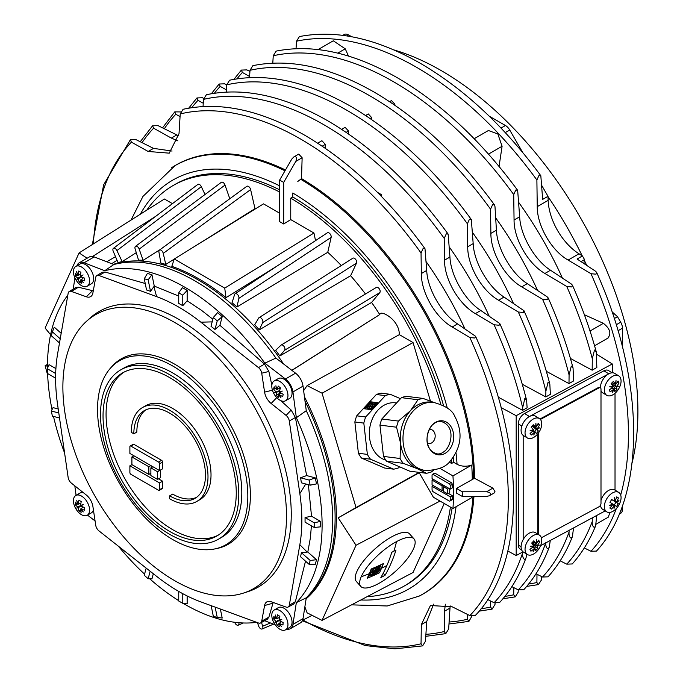 <?xml version="1.0" encoding="UTF-8"?>
<svg xmlns="http://www.w3.org/2000/svg" width="683" height="683" viewBox="0 0 683 683"><rect width="100%" height="100%" fill="white"/><g stroke="black" fill="none" stroke-linecap="round" stroke-linejoin="round"><path stroke-width="1.02" d="M632.082 462.861A278.297 160.676 -120 0 0 637.905 411.379A278.297 160.676 -120 0 0 393.621 49.833M582.164 255.775A278.297 160.676 -120 0 0 548.005 196.619L548.142 200.35A45.667 26.364 -120 0 0 578.996 253.786L582.42 255.937L577.084 259.019L595.627 271.288L596.635 272.415L595.986 274.182L591 273.721L568.102 260.078C551.514 250.704 537.077 225.689 537.248 206.642L536.881 179.988A299.419 172.876 -120 0 0 416.69 67.386A299.419 172.876 -120 0 0 296.507 41.211L296.038 48.664M586.697 265.371A278.297 160.676 -120 0 0 584.383 260.402L583.837 263.484M249.611 76.487L242.388 72.458L241.355 70.093L246.828 69.888L249.927 71.433M541.534 576.512L541.303 580.183L538.409 584.597L536.881 582.531L537 574.258M528.668 584.008A299.419 172.876 -120 0 0 536.881 582.531M584.307 547.954L591 551.283L596.464 551.079C646.22 497.181 645.751 381.737 596.643 272.415M619.208 514.154L620.685 513.3A8.563 4.943 -120 0 0 622.461 509.381L622.461 505.676M620.693 495.073A299.419 172.876 -120 0 0 628.42 434.106A299.419 172.876 -120 0 0 591 273.721M591 551.283A299.419 172.876 -120 0 0 616.322 508.579M242.388 72.458A299.419 172.876 -120 0 0 237.001 78.827M318.124 49.56L333.313 40.801L345.239 48.817L348.492 56.074M411.328 86.374L421.804 93.52M474.181 138.726L488.413 130.513L497.839 133.979L502.09 146.264L499.06 166.413M562.416 278.101A253.854 146.563 -120 0 0 518.798 202.552M584.383 314.726L603.379 323.324C610.09 328.66 611.558 333.603 607.785 338.153M536.881 179.988L538.981 175.437L540.825 175.753L542.661 199.393L547.997 196.311L541.824 185.614M540.834 175.753C504.515 126.551 464.397 89.097 420.48 63.391C376.7 38.376 336.343 29.437 299.41 36.575L296.507 41.211M226.432 89.874L220.191 86.391L219.158 84.018L224.63 83.821L226.739 84.871L226.295 92.051M570.416 358.438L592.178 370.195L592.289 358.712A298.283 172.21 -120 0 0 566.77 286.484L544.914 273.465C528.335 264.082 513.889 239.076 514.06 220.02L513.71 194.578L515.81 190.019L517.663 190.344C481.37 141.005 441.244 103.466 397.275 77.725C353.435 52.685 313.062 43.814 276.154 51.114L273.251 55.75L272.79 63.126M517.663 190.344L519.661 216.793C520.378 235.328 534.823 260.343 550.515 270.229L571.21 283.923L572.414 285.187L571.773 286.954L566.77 286.484M513.71 194.578A298.283 172.21 -120 0 0 393.485 81.721A298.283 172.21 -120 0 0 273.251 55.75M389.566 101.665L391.47 100.563L394.868 104.226L394.834 105.225M537.606 290.48A252.104 145.556 -120 0 0 495.67 217.851M220.191 86.391A298.283 172.21 -120 0 0 214.385 93.238M592.289 358.712L594.509 350.046L596.259 351.813L596.84 367.505L592.178 370.195M518.295 589.864L518.149 592.221L515.255 596.865L513.71 594.782L513.812 587.636M504.874 596.387A298.283 172.21 -120 0 0 513.71 594.782M560.162 560.863L566.77 564.149L572.243 563.953C581.805 553.281 589.591 540.595 595.619 525.884L594.509 527.489C592.733 526.695 591.999 524.664 592.289 521.385L592.255 517.876M596.763 515.452L595.619 525.884M569.076 374.95L571.295 366.071L573.046 367.898L573.6 380.926L568.999 383.581L569.076 374.95A297.139 171.553 -120 0 0 542.55 299.248L521.735 286.851C505.155 277.469 490.71 252.454 490.881 233.407L490.548 209.177A297.139 171.553 -120 0 0 370.271 96.055A297.139 171.553 -120 0 0 249.995 70.298L249.543 77.589M546.332 371.33L568.999 383.581M545.862 391.282L548.082 382.164L549.832 384.059L550.361 394.339L545.811 396.96L545.862 391.282A295.995 170.895 -120 0 0 518.32 312.011L498.556 300.23C481.967 290.856 467.531 265.841 467.701 246.794L467.377 223.776A295.995 170.895 -120 0 0 347.058 110.39A295.995 170.895 -120 0 0 226.739 84.846L229.625 80.201C266.498 72.569 306.906 81.303 350.849 106.386C394.928 132.203 435.088 169.922 471.33 219.533L473.182 243.626C473.9 262.161 488.345 287.176 504.037 297.071L523.972 310.714L523.332 312.481L518.32 312.011M522.247 384.23L545.811 396.96M522.657 407.717L524.877 398.334L526.619 400.323L527.122 407.76L522.632 410.346L522.657 407.717A294.851 170.238 -120 0 0 494.091 324.775L475.368 313.617C458.788 304.242 444.343 279.227 444.513 260.172L444.215 238.384A294.851 170.238 -120 0 0 323.844 124.724A294.851 170.238 -120 0 0 203.483 99.402L203.047 106.514M498.172 397.13L522.632 410.346M501.083 407.555L516.186 415.691L612.275 363.962L596.66 354.289M203.244 103.261L197.993 100.324L196.96 97.942L202.433 97.763L203.636 98.361M490.548 209.177L492.639 204.61L494.492 204.943L494.987 206.616L496.421 230.205C497.139 248.74 511.584 273.755 527.276 283.65L546.989 296.687L548.193 297.95L547.553 299.717L542.55 299.248M494.501 204.934C458.233 155.459 418.081 117.835 374.062 92.051C330.171 66.994 289.78 58.192 252.889 65.653L249.995 70.298M177.853 140.869L171.339 138.086L153.607 128.199L152.574 125.8L158.046 125.638L178.809 135.908M444.215 238.384L446.306 233.799L448.159 234.132L449.943 257.047C450.66 275.573 465.106 300.588 480.798 310.483L499.743 323.477L499.111 325.253L494.091 324.775M448.168 234.132C411.951 184.376 371.774 146.572 327.635 120.72C283.641 95.603 243.216 86.946 206.36 94.741L203.483 99.402M180.064 116.639L175.796 114.257L174.771 111.867L180.696 111.927M467.377 223.776L469.477 219.2L471.33 219.533M317.663 143.174L321.924 140.715L325.321 144.386L325.202 148.237M377.468 192.384L381.626 194.732L381.626 196.636M464.875 328.736A248.663 143.567 -120 0 0 426.175 261.7M153.607 128.199A294.851 170.238 -120 0 0 142.047 142.653M341.637 129.335L345.103 127.328L348.501 130.999L348.415 133.902M402.876 180.218L404.814 181.311L404.814 182.199M489.122 315.99A249.816 144.233 -120 0 0 449.337 247.075M175.796 114.257A295.995 170.895 -120 0 0 164.313 128.754M365.601 115.495L368.291 113.95L371.68 117.613L371.629 119.559M513.368 303.235A250.96 144.89 -120 0 0 472.508 232.459M197.993 100.324A297.139 171.553 -120 0 0 191.761 107.649M450.14 605.855L448.654 628.975L445.777 633.636L444.215 631.544L444.513 611.234L445.359 604.207M425.91 634.328A294.851 170.238 -120 0 0 444.215 631.544M471.851 616.22L468.931 621.376L467.377 619.293L467.445 614.41M449.09 622A295.995 170.895 -120 0 0 467.377 619.293M495.073 603.14L494.987 604.481L492.093 609.125L490.548 607.042L490.633 601.023M481.08 608.775A297.139 171.553 -120 0 0 490.548 607.042M487.713 599.572L494.091 602.748L499.563 602.577C510.807 590.36 519.635 575.419 526.038 557.772L524.877 559.608C523.076 558.574 522.333 556.303 522.657 552.786L522.649 552.052M526.849 554.195L526.047 557.772M511.857 586.663L518.32 589.881L523.793 589.711C534.456 578.014 542.934 563.851 549.234 547.228L548.082 548.978C546.298 548.039 545.555 545.854 545.862 542.422M550.302 540.466L549.234 547.228M536.01 573.763L542.55 577.015L548.014 576.836C558.122 565.652 566.258 552.24 572.422 536.599L571.295 538.264C569.52 537.41 568.777 535.301 569.076 531.955L569.059 530.367M573.532 527.959L572.422 536.599M518.32 589.881A295.995 170.895 -120 0 0 545.683 542.951M494.091 602.748A294.851 170.238 -120 0 0 522.657 552.786M609.979 512.387L608.263 517.176L596.157 524.168M542.55 577.015A297.139 171.553 -120 0 0 569.076 531.955M507.828 551.027L516.186 555.527L523.058 551.821M566.77 564.149A298.283 172.21 -120 0 0 592.289 521.385M612.275 372.79L612.275 363.962M404.814 181.311L404.259 181.627M381.626 194.732L380.448 195.415M351.728 36.762L348.526 34.91A8.563 4.943 -120 0 0 344.241 34.483L342.764 35.337L344.241 34.483M522.657 152.42L509.731 130.026A8.563 4.943 -120 0 0 505.446 125.51L489.105 116.076M581.011 261.615L584.528 259.583L582.42 255.937M584.383 260.402L584.528 259.583M622.461 347.049L622.461 328.181A8.563 4.943 -120 0 0 620.685 322.214L617.509 316.707L612.011 311.772M617.509 316.707L614.273 318.568M516.186 555.527L516.186 415.691M433.645 604.131L426.704 621.521L425.483 641.226L422.615 645.887L421.044 643.787L421.334 624.621L430.418 605.522L452.189 606.803L469.861 615.605A293.716 169.58 -120 0 0 508.323 498.778A293.716 169.58 -120 0 0 469.861 337.539L452.189 327.003C435.6 317.621 421.163 292.606 421.334 273.559L421.044 252.992A293.716 169.58 -120 0 0 300.64 139.05A293.716 169.58 -120 0 0 180.227 113.95L179.014 133.655L169.247 153.154L148.16 151.472L131.418 142.141L130.385 139.725L135.857 139.571L153.53 148.373L172.065 151.054M421.044 252.992L423.144 248.399L424.997 248.74L426.704 270.459C427.421 288.994 441.867 314.009 457.559 323.904L475.513 336.241L474.881 338.017L469.861 337.539M424.997 248.732C388.806 198.838 348.62 160.94 304.43 135.055C260.377 109.912 219.926 101.323 183.095 109.289L180.227 113.95M469.861 615.605L475.325 615.451C526.482 562.724 525.978 445.888 475.522 336.241M131.418 142.141A293.716 169.58 -120 0 0 93.375 243.882M285.477 169.982A247.519 142.909 -120 0 0 172.722 167.002L171.783 167.591A247.477 142.884 -120 0 1 284.999 170.81M293.775 156.97C296.576 156.211 297.242 157.696 295.79 161.427L283.684 182.404L283.684 223.973L279.646 221.642L279.646 180.073L291.761 159.096L293.775 156.97L298.736 154.102L302.134 157.764L301.519 178.605L297.814 181.456M462.306 496.447L462.306 491.786L486.527 491.786C490.479 492.392 491.436 493.724 489.378 495.764L486.527 496.447L462.306 496.447L456.526 493.109A247.306 142.781 60 0 0 456.526 488.447L474.506 478.245A247.519 142.909 -120 0 0 301.519 178.605M474.506 478.245L492.87 488.123L494.953 491.581L494.347 492.895M303.013 620.044A293.716 169.58 -120 0 0 421.044 643.787M283.684 182.404L279.646 180.073M146.777 210.142A231.204 133.484 60 0 1 173.132 185.52L175.147 184.35A231.204 133.484 60 0 1 279.646 189.831M140.297 214.24A236.062 136.293 60 0 1 279.646 185.853M173.132 185.52A231.204 133.484 60 0 1 279.646 192.017M286.74 629.145A12.84 7.419 -120 0 0 290.395 628.684L300.486 622.853A12.84 7.419 -120 0 0 303.03 618.619L306.274 597.813A194.809 112.473 60 0 0 306.274 410.671L303.03 386.126A12.84 7.419 -120 0 0 295.551 373.174L275.915 358.088A194.809 112.473 60 0 0 194.877 280.867A194.809 112.473 60 0 0 113.839 264.517L94.203 256.928A12.84 7.419 -120 0 0 89.268 257.004L79.177 262.835A12.84 7.419 -120 0 0 76.948 265.772M306.197 598.317A194.339 112.2 -120 0 0 335.114 517.637A194.339 112.2 -120 0 0 305.011 401.16M306.112 598.846A194.399 112.234 -120 0 0 336.369 516.963A194.399 112.234 -120 0 0 304.439 396.814M113.839 264.517L104.73 270.724A194.185 112.114 60 0 1 184.786 287.202A194.185 112.114 60 0 1 264.842 363.168L275.915 358.088M256.714 622.341A194.185 112.114 60 0 1 184.786 604.31A194.185 112.114 60 0 1 183.223 603.405M178.733 600.664A194.185 112.114 60 0 1 149.697 578.791M144.565 574.138A194.185 112.114 60 0 1 118.381 546.195M306.274 410.671L296.345 417.723A194.185 112.114 60 0 1 296.345 602.611L306.274 597.813M275.181 624.791L264.842 620.796A194.185 112.114 60 0 1 264.304 620.924M64.603 453.051A194.185 112.114 60 0 1 53.496 416.408M52.036 409.629A194.185 112.114 60 0 1 47.605 373.55M47.486 368.291A194.185 112.114 60 0 1 67.822 295.176M72.842 289.31A194.185 112.114 60 0 1 73.226 288.909L74.934 277.955M104.73 270.724L84.111 262.759A12.84 7.419 -120 0 0 79.177 262.835M74.823 485.861L76.078 495.337M296.345 417.723L292.939 391.957A12.84 7.419 -120 0 0 285.451 378.997L264.842 363.168M290.395 628.684A12.84 7.419 -120 0 0 292.939 624.441L296.345 602.611M87.492 515.11L95.074 520.941M75.796 266.43L79.885 264.073A11.415 6.591 60 0 1 88.448 266.882A11.415 6.591 60 0 1 93.656 278.024A11.415 6.591 60 0 1 91.309 283.846L87.211 286.211A11.415 6.591 -120 0 0 89.558 280.38A11.415 6.591 -120 0 0 80.995 266.72A11.415 6.591 -120 0 0 75.796 266.43A11.415 6.591 -120 0 0 73.448 272.261A11.415 6.591 -120 0 0 82.011 285.921A11.415 6.591 -120 0 0 87.211 286.211M75.796 495.499A11.415 6.591 -120 0 0 73.431 500.699A11.415 6.591 -120 0 0 81.473 514.7A11.415 6.591 -120 0 0 87.211 515.281A11.415 6.591 -120 0 0 89.575 510.081A11.415 6.591 -120 0 0 81.533 496.08A11.415 6.591 -120 0 0 75.796 495.499L79.885 493.135A11.415 6.591 60 0 1 83.565 492.836M93.409 509.877A11.415 6.591 60 0 1 91.309 512.916L87.211 515.281M274.173 380.969L278.263 378.604A11.415 6.591 60 0 1 287.85 382.548A11.415 6.591 60 0 1 291.863 395.039A11.415 6.591 60 0 1 289.686 398.377L285.588 400.742A11.415 6.591 -120 0 0 287.765 397.404A11.415 6.591 -120 0 0 281.609 382.745A11.415 6.591 -120 0 0 274.173 380.969A11.415 6.591 -120 0 0 271.996 384.298A11.415 6.591 -120 0 0 278.152 398.957A11.415 6.591 -120 0 0 285.588 400.742M274.173 610.039L278.263 607.674A11.415 6.591 60 0 1 287.278 610.952A11.415 6.591 60 0 1 292.034 622.742A11.415 6.591 60 0 1 289.686 627.446L285.588 629.811A11.415 6.591 -120 0 0 287.944 625.107A11.415 6.591 -120 0 0 280.337 610.875A11.415 6.591 -120 0 0 274.173 610.039A11.415 6.591 -120 0 0 271.817 614.743A11.415 6.591 -120 0 0 279.424 628.966A11.415 6.591 -120 0 0 285.588 629.811M58.217 409.006L53.061 407.631L51.327 410.995L58.798 413.002M55.904 368.607L49.048 364.654L47.298 368.709L55.682 373.55M61.18 333.321L54.29 327.208L52.369 331.836L60.224 338.802M69.222 291.521A5.712 3.295 -120 0 0 68.146 293.314L57.62 353.777A174.114 100.529 -120 0 0 57.62 404.882L68.146 477.502A5.712 3.295 -120 0 0 71.365 483.103L86.314 495.021A11.679 6.745 60 0 1 92.888 506.402L95.731 525.312A5.712 3.295 -120 0 0 98.975 530.896L156.603 576.324A174.114 100.529 -120 0 0 200.862 601.885L258.49 622.99A5.712 3.295 -120 0 0 260.573 622.956A5.712 3.295 -120 0 0 261.726 621.146L264.577 605.522A11.679 6.745 60 0 1 268.547 601.347A11.679 6.745 60 0 1 271.142 601.732L286.1 607.076A5.712 3.295 -120 0 0 288.149 607.033A5.712 3.295 -120 0 0 289.31 605.198L299.846 544.735A174.114 100.529 -120 0 0 299.846 493.621L289.31 421.001A5.712 3.295 -120 0 0 286.1 415.409L271.142 403.482A11.679 6.745 60 0 1 264.577 392.11L261.726 373.191A5.712 3.295 -120 0 0 258.49 367.608L200.862 322.18A174.114 100.529 -120 0 0 156.603 296.627L98.975 275.514A5.712 3.295 -120 0 0 96.798 275.608A5.712 3.295 -120 0 0 95.731 277.358L92.888 292.981A11.679 6.745 60 0 1 91.923 295.423A11.679 6.745 60 0 1 86.314 296.781L71.365 291.428A5.712 3.295 -120 0 0 69.222 291.521L75.728 287.543L78.4 287.236L93.281 290.83M96.798 275.608L102.16 272.286L105.028 272.022L145.223 283.496M144.258 278.784L147.366 273.473L151.942 274.703L148.16 279.825L150.508 291.325L146.546 289.976L144.258 278.784L148.16 279.825M178.733 296.072L154.273 286.083L151.942 274.703M178.733 292.828L182.412 287.654L187.159 290.395L182.771 295.158L182.771 305.711L178.733 303.38L178.733 292.828L182.771 295.158M212.857 319.243L201.587 310.389L187.159 300.793L187.159 290.395M213.335 317.458L217.621 312.618L222.206 316.681L217.237 320.916L214.949 329.462L210.987 326.235L213.335 317.458L217.237 320.916M271.86 385.186L268.88 371.467L264.543 364.116L219.892 325.313L222.206 316.681M280.781 400.639L291.171 410.073L295.372 417.509L306.65 475.573L315.281 477.887L316.511 483.888L310.176 485.178L301.391 482.83L300.58 477.784L306.65 475.573M308.392 484.699L311.516 516.186L320.515 521.385L320.515 526.858L314.197 527.464L305.062 522.188L305.062 517.526L311.516 516.186M311.388 525.842L310.415 537.7L307.811 552.018L316.511 559.727L315.281 564.312L309.126 564.346L300.58 556.765L301.391 552.658L307.811 552.018M305.523 561.144L295.372 601.697L293.707 604.054L288.149 607.033M273.209 602.466L268.88 617.15L267.275 619.31L260.573 622.956M220.361 609.023L222.206 618.047L217.237 617.398L215.136 607.11M187.159 595.952L187.159 603.857L182.771 603.345L182.771 593.672M153.325 573.746L151.942 578.902L148.16 578.723L150.158 571.253M79.732 271.655A21.873 11.807 -3 0 0 80.927 272.218A22.778 13.959 116.8 0 0 80.517 276.308A22.829 0.444 -29.2 0 0 83.087 274.925A22.829 2.792 145 0 0 80.876 276.88A22.778 12.294 -3 0 0 84.624 278.109A21.873 13.404 116.8 0 0 84.769 280.867A22.778 12.294 177 0 1 81.021 279.637A22.829 18.637 62.4 0 0 83.505 282.728A22.829 18.424 -134.7 0 1 80.705 279.876A22.778 13.959 116.8 0 0 81.516 283.257A21.873 11.807 177 0 1 80.312 282.694A21.873 11.807 177 0 1 79.202 282.088A22.778 13.959 -63.2 0 1 78.391 278.707A22.829 0.444 150.8 0 1 76.948 279.424A22.829 2.792 -35 0 1 78.024 278.126A22.778 12.294 177 0 1 75.506 276.197A21.873 13.404 -63.2 0 1 75.361 273.439A22.778 12.294 -3 0 0 77.879 275.369A22.829 18.637 -117.6 0 1 76.539 271.621A22.829 18.424 45.3 0 0 78.195 275.138A22.778 13.959 -63.2 0 1 78.613 271.049A21.873 11.807 -3 0 0 79.732 271.655M82.609 278.724L81.021 279.637M78.195 275.138L80.124 274.438L77.879 275.369M80.295 277.605L78.289 278.655L79.928 277.033L80.295 277.605L78.391 278.707M78.289 278.655L76.948 279.424M78.024 278.126L79.928 277.033M79.202 282.088L80.918 281.097M82.344 278.877L82.856 277.605M80.27 277.204L80.961 276.803M80.662 274.131L80.124 274.438M83.548 277.819L82.592 278.365M78.801 274.839L80.585 274.899M75.506 276.197L77.427 275.087M80.039 500.895A21.873 12.67 0.2 0 0 81.243 501.544A22.778 13.105 120.2 0 0 80.62 505.514A22.829 1.682 -27 0 0 83.317 504.37A22.829 1.562 147.2 0 0 80.961 506.112A22.778 13.19 0.2 0 0 84.709 507.58A21.873 12.584 120.2 0 0 84.701 510.252A22.778 13.19 -179.8 0 1 80.953 508.784A22.829 18.561 68.9 0 0 83.292 511.934A22.829 18.569 -128.3 0 1 80.611 508.98A22.778 13.105 120.2 0 0 81.209 512.25A21.873 12.67 -179.8 0 1 80.005 511.593A21.873 12.67 -179.8 0 1 78.887 510.901A22.778 13.105 -59.8 0 1 78.289 507.631A22.829 1.682 153 0 1 76.727 508.118A22.829 1.562 -32.8 0 1 77.947 507.042A22.778 13.19 -179.8 0 1 75.42 504.857A21.873 12.584 -59.8 0 1 75.429 502.184A22.778 13.19 0.2 0 0 77.956 504.361A22.829 18.561 -111.1 0 1 76.752 500.554A22.829 18.569 51.7 0 0 78.297 504.165A22.778 13.105 -59.8 0 1 78.921 500.195A21.873 12.67 0.2 0 0 80.039 500.895M80.936 503.038L77.956 504.361M80.193 506.53L78.067 507.349L79.851 505.941L80.193 506.53L78.289 507.631M78.067 507.349L76.727 508.118M77.947 507.042L79.851 505.941M78.887 510.901L80.696 509.851M81.866 508.254L82.532 506.803M80.193 506.137L82.523 504.788M83.232 507.076L82.515 507.486M79.305 503.584L80.825 503.704M75.42 504.857L77.222 503.823M279.398 387.048A21.873 15.043 12.1 0 0 280.568 387.961A22.778 10.023 129.7 0 0 279.287 391.47A22.829 5.566 -19.8 0 0 282.31 391.077A22.829 2.399 154.3 0 1 279.543 392.093A22.778 15.666 12.1 0 0 283.223 394.287A21.873 9.622 129.7 0 0 282.728 396.618A22.778 15.666 -167.9 0 1 279.048 394.424A22.829 17.784 88.5 0 0 280.901 397.668A22.829 18.484 -107.4 0 1 278.638 394.492A22.778 10.023 129.7 0 0 278.579 397.284A21.873 15.043 -167.9 0 1 277.4 396.371A21.873 15.043 -167.9 0 1 276.316 395.406A22.778 10.023 -50.3 0 1 276.376 392.605A22.829 5.566 160.2 0 1 274.489 392.341A22.829 2.399 -25.7 0 0 276.111 391.982A22.778 15.666 -167.9 0 1 273.661 389.079A21.873 9.622 -50.3 0 1 274.156 386.749A22.778 15.666 12.1 0 0 276.615 389.651A22.829 17.784 -91.5 0 1 275.898 385.75A22.829 18.484 72.6 0 0 277.016 389.592A22.778 10.023 -50.3 0 1 278.305 386.083A21.873 15.043 12.1 0 0 279.398 387.048M279.543 392.093L280.944 391.282M280.611 393.519L279.048 394.424M278.638 394.492L280.551 393.391M277.016 389.592L278.638 388.653M276.111 391.982L278.357 391.163L276.376 392.605M278.28 391.504L276.88 391.538M276.316 395.406L278.715 394.014L279.842 392.298M278.357 391.163L279.612 390.437M280.474 387.893L278.852 388.832M279.552 388.431L280.303 388.584M273.661 389.079L275.24 388.175M278.664 615.579A21.873 13.319 2.9 0 0 279.868 616.297A22.778 12.379 122.7 0 0 279.074 620.173A22.829 2.672 -25.2 0 0 281.866 619.208A22.829 0.572 149 0 0 279.398 620.77A22.778 13.873 2.9 0 0 283.146 622.435A21.873 11.893 122.7 0 0 283.01 625.03A22.778 13.873 -177.1 0 1 279.262 623.374A22.829 18.45 74.1 0 0 281.49 626.559A22.829 18.629 -123 0 1 278.903 623.536A22.778 12.379 122.7 0 0 279.338 626.695A21.873 13.319 -177.1 0 1 278.135 625.978A21.873 13.319 -177.1 0 1 277.025 625.21A22.778 12.379 -57.3 0 1 276.589 622.042A22.829 2.672 154.8 0 1 274.933 622.35A22.829 0.572 -31 0 1 276.265 621.445A22.778 13.873 -177.1 0 1 273.746 619.071A21.873 11.893 -57.3 0 1 273.874 616.476A22.778 13.873 2.9 0 0 276.393 618.841A22.829 18.45 -105.9 0 1 275.309 614.99A22.829 18.629 57 0 0 276.752 618.678A22.778 12.379 -57.3 0 1 277.546 614.811A21.873 13.319 2.9 0 0 278.664 615.579M280.833 622.469L279.262 623.374M278.903 623.536L280.807 622.435M276.752 618.678L278.34 617.765M278.493 620.941L276.274 621.573L278.169 620.343L278.493 620.941L276.589 622.042M276.274 621.573L274.933 622.35M276.265 621.445L278.169 620.343M277.025 625.21L278.929 624.1M279.842 622.99L280.636 621.393M278.51 620.557L279.338 620.079M279.578 617.423L278.647 617.961M281.379 621.735L280.833 622.051M278.101 617.902L279.432 618.055M273.746 619.071L275.462 618.081M86.391 321.403L89.866 318.244A159.13 91.872 60 0 1 158.413 309.732A159.13 91.872 60 0 1 281.43 455.45A159.13 91.872 60 0 1 247.75 591.717L243.276 593.151A158.123 91.291 60 0 1 194.877 590.223A158.123 91.291 60 0 1 79.134 463.45A158.123 91.291 60 0 1 86.391 321.403A158.123 91.291 60 0 1 154.512 312.942A158.123 91.291 60 0 1 276.743 457.747A158.123 91.291 60 0 1 243.276 593.151M110.433 368.197L112.003 366.421A107.035 61.803 60 0 1 174.694 364.184A107.035 61.803 60 0 1 247.058 467.753A107.035 61.803 60 0 1 217.1 548.458L214.778 548.936A106.275 61.359 60 0 1 172.679 539.519A106.275 61.359 60 0 1 106.3 455.117A106.275 61.359 60 0 1 110.433 368.197A106.275 61.359 60 0 1 172.679 365.977A106.275 61.359 60 0 1 244.523 468.803A106.275 61.359 60 0 1 214.778 548.936M120.763 369.836L123.794 368.086A97.763 56.441 60 0 1 172.679 372.927A97.763 56.441 60 0 1 236.54 459.078A97.763 56.441 60 0 1 221.557 537.419L218.526 539.16A97.763 56.441 60 0 1 169.649 534.319A97.763 56.441 60 0 1 105.78 448.168A97.763 56.441 60 0 1 120.763 369.836A97.763 56.441 60 0 1 169.649 374.677A97.763 56.441 60 0 1 233.518 460.82A97.763 56.441 60 0 1 218.526 539.16M169.649 531.408A94.194 54.384 60 0 1 108.11 448.407A94.194 54.384 60 0 1 122.547 372.927A94.194 54.384 60 0 1 169.649 377.588A94.194 54.384 60 0 1 231.187 460.59A94.194 54.384 60 0 1 216.742 536.07A94.194 54.384 60 0 1 169.649 531.408M124.093 372.09A94.194 54.384 -120 0 0 111.56 448.031A94.194 54.384 -120 0 0 172.679 529.658A94.194 54.384 -120 0 0 218.236 535.156M320.515 521.385L314.197 522.802L305.062 517.526M314.197 522.802L314.197 527.464M187.159 300.793L182.771 305.711M47.298 368.709L47.298 373.37L55.613 378.169M178.733 591.418L178.733 601.014L182.771 603.345M315.281 477.887L309.126 480.072L300.58 477.784M309.126 480.072L310.176 485.178M154.273 286.083L150.508 291.325M51.327 410.995L52.369 416.101L59.523 418.022M211.149 605.65L213.335 616.348L217.237 617.398M316.511 559.727L310.176 560.444L301.391 552.658M310.176 560.444L309.126 564.346M219.892 325.313L214.949 329.462M52.369 331.836L51.327 335.737L59.498 342.986M146.179 568.111L144.258 575.265L148.16 578.723M149.867 473.84L150.875 474.429M158.55 478.851L162.58 481.182L162.58 487.944A1.426 0.828 60 0 1 162.289 488.593L159.259 490.343A1.426 0.828 60 0 1 158.55 490.274L130.897 474.309A1.426 0.828 60 0 1 129.89 472.559L129.89 465.797L159.557 482.932L159.557 489.694A1.426 0.828 60 0 1 159.259 490.343M157.534 471.748L160.565 469.998L160.565 477.69L157.534 479.432L150.875 475.59L150.875 467.898L157.534 471.748L157.534 479.432M151.882 466.147L151.882 467.317M130.18 446.042L133.211 444.291A1.426 0.828 60 0 1 133.919 444.36L161.572 460.325A1.426 0.828 60 0 1 162.58 462.075L162.58 468.828L159.557 470.578L129.89 453.452L129.89 446.691A1.426 0.828 60 0 1 130.18 446.042A1.426 0.828 60 0 1 130.897 446.11L158.55 462.075A1.426 0.828 60 0 1 159.557 463.817L159.557 470.578M142.534 407.529A54.23 31.316 60 0 1 169.649 410.218A54.23 31.316 60 0 1 205.079 458.011A54.23 31.316 60 0 1 196.764 501.467L199.795 499.717A54.23 31.316 60 0 0 208.102 456.261A54.23 31.316 60 0 0 172.679 408.468A54.23 31.316 60 0 0 145.556 405.779L142.534 407.529A54.23 31.316 60 0 0 131.298 432.356L133.825 433.816A50.662 29.249 60 0 1 144.318 410.62A50.662 29.249 60 0 1 169.649 413.13A50.662 29.249 60 0 1 202.749 457.781A50.662 29.249 60 0 1 194.979 498.377A50.662 29.249 60 0 1 169.649 495.867L172.679 494.116A50.662 29.249 -120 0 0 196.448 497.42M145.872 409.826A50.662 29.249 -120 0 0 136.848 432.066L133.825 433.816M169.649 495.867L169.649 498.778A54.23 31.316 60 0 0 196.764 501.467M131.904 456.944L148.86 466.737L148.86 474.429L131.904 464.636L131.904 456.944L133.919 455.783M150.875 465.567L148.86 466.737M150.875 473.259L148.86 474.429M152.898 466.737L150.875 467.898M162.58 481.182L159.557 482.932M131.904 464.636L129.89 465.797M450.413 507.059A231.204 133.484 60 0 1 404.327 585.971A231.204 133.484 60 0 1 367.113 596.669M452.112 508.041A231.204 133.484 60 0 1 406.351 584.81L404.327 585.971M283.684 223.973L290.745 219.61L313.958 233.014L315.52 240.629M447.263 407.964A236.062 136.293 60 0 0 292.768 193.016L292.768 196.986L290.745 198.147L290.745 219.61M451.318 459.83A231.204 133.484 60 0 1 451.6 463.467L453.623 462.306L457.072 464.295C461.631 466.583 466.515 466.83 471.714 465.046A247.306 142.781 60 0 1 472.277 479.355M292.768 196.986A231.204 133.484 60 0 1 443.515 405.557M453.222 457.379A231.204 133.484 60 0 1 453.623 462.306M290.745 198.147A231.204 133.484 60 0 1 440.817 404.293M449.209 462.084L451.6 463.467M327.37 232.792A3.142 1.81 60 0 1 330.068 233.859A3.142 1.81 60 0 1 331.135 237.377A3.142 1.81 60 0 1 331.135 237.394L327.763 252.317L236.924 307.009A194.399 112.234 -120 0 0 232.049 302.689L234.585 294.569A3.142 1.81 -120 0 1 234.593 294.552A3.142 1.81 -120 0 1 235.114 293.767L327.37 232.792M341.304 265.533A198.83 114.795 -120 0 0 327.763 252.317M352.872 258.2A3.142 1.81 60 0 1 355.723 259.506A3.142 1.81 60 0 1 356.483 263.143A3.142 1.81 60 0 1 356.483 263.16L350.627 275.71L259.284 329.855A194.399 112.234 -120 0 0 254.708 324.758L258.652 318.099A3.142 1.81 -120 0 1 258.661 318.082A3.142 1.81 -120 0 1 259.062 317.638L352.872 258.2M365.465 294.014A198.83 114.795 -120 0 0 350.627 275.71M376.137 287.594A3.142 1.81 60 0 1 376.367 287.406A3.142 1.81 60 0 1 379.372 288.96A3.142 1.81 60 0 1 379.782 292.631A3.142 1.81 60 0 1 379.765 292.648L371.603 302.449L279.808 355.98A194.399 112.234 -120 0 0 275.676 350.251L280.901 345.265A3.142 1.81 -120 0 1 280.909 345.256A3.142 1.81 -120 0 1 281.14 345.069L376.367 287.406M291.837 370.323L379.739 314.547A198.83 114.795 -120 0 0 371.603 302.449M379.739 314.547L379.842 314.487C380.013 309.536 399.401 319.294 399.333 334.644L413.053 342.567L430.452 401.117M236.924 307.009L238.871 298.369A3.142 1.81 -120 0 0 238.879 298.351A3.142 1.81 -120 0 0 237.812 294.834A3.142 1.81 -120 0 0 235.114 293.767M238.871 298.369L331.135 237.394M259.284 329.855L262.673 322.589A3.142 1.81 -120 0 0 262.682 322.572A3.142 1.81 -120 0 0 261.922 318.935A3.142 1.81 -120 0 0 259.062 317.638M262.673 322.589L356.483 263.16M279.808 355.98L284.538 350.302A3.142 1.81 -120 0 0 284.546 350.294L379.765 292.648M284.546 350.294A3.142 1.81 -120 0 0 284.145 346.614A3.142 1.81 -120 0 0 281.14 345.069M399.333 334.644L307.094 385.639L322.043 393.186L356.031 507.546L419.251 472.38M322.043 393.186L413.053 342.567M393.647 469.161L384.683 468.043L361.52 458.08A37.821 29.275 -82.8 0 1 358.404 453.264L354.853 421.974A37.821 29.275 -82.8 0 1 356.722 415.836L376.342 394.509A37.821 29.275 -82.8 0 1 381.327 393.186L390.292 394.313A37.821 29.275 97.2 0 0 385.306 395.636L365.695 416.963A37.821 29.275 97.2 0 0 363.817 423.101L367.369 454.391A37.821 29.275 97.2 0 0 370.485 459.198L393.647 469.161A37.821 29.275 97.2 0 0 398.633 467.838L399.589 466.805M376.342 394.509L385.306 395.636M356.722 415.836L365.695 416.963M377.503 402.671L371.1 409.629L364.526 408.801L370.929 401.843L377.503 402.671M377.426 402.757L370.997 401.946L364.671 408.818M368.863 404.806L368.718 404.695A4.755 2.22 -32.9 0 0 366.856 407.845L367.172 407.666A1.588 0.743 147.1 0 1 368.444 406.351A1.588 0.743 147.1 0 1 369.879 406.283A1.588 0.743 147.1 0 1 369.93 406.616A1.588 0.743 147.1 0 1 368.786 407.862A1.588 0.743 147.1 0 1 367.317 408.101L367.002 408.28A4.755 2.22 -32.9 0 0 367.027 408.323A4.755 2.22 -32.9 0 0 370.007 408.656L370.058 408.443A1.588 0.743 147.1 0 1 369.324 408.263A1.588 0.743 147.1 0 1 369.751 407.188A1.588 0.743 147.1 0 1 371.262 406.368A1.588 0.743 147.1 0 1 371.987 406.547A1.588 0.743 147.1 0 1 370.878 408.135L370.835 408.349A4.755 2.22 -32.9 0 0 374.557 405.429L374.267 405.48A1.588 0.743 147.1 0 1 371.928 406.223A1.588 0.743 147.1 0 1 372.261 405.25A1.588 0.743 147.1 0 1 374.591 404.507A1.588 0.743 147.1 0 1 374.634 404.857L374.924 404.806A4.755 2.22 -32.9 0 0 375.01 403.149A4.755 2.22 -32.9 0 0 374.207 402.629L373.985 402.868A1.588 0.743 147.1 0 1 374.096 402.979A1.588 0.743 147.1 0 1 373.294 404.37A1.588 0.743 147.1 0 1 371.535 404.806A1.588 0.743 147.1 0 1 371.432 404.703A1.588 0.743 147.1 0 1 371.868 403.61A1.588 0.743 147.1 0 1 373.388 402.799L373.61 402.552A4.755 2.22 -32.9 0 0 369.452 404.123L369.605 404.225A1.588 0.743 147.1 0 1 371.185 404.071A1.588 0.743 147.1 0 1 370.101 405.651A1.588 0.743 147.1 0 1 368.521 405.796A1.588 0.743 147.1 0 1 368.863 404.806L368.931 404.899A1.588 0.743 -32.9 0 0 368.555 405.847M371.211 404.131A1.588 0.743 -32.9 0 0 369.665 404.327L369.452 404.123M373.61 402.552L373.456 402.893A1.588 0.743 -32.9 0 0 371.979 403.67A1.588 0.743 -32.9 0 0 371.467 404.746M375.044 403.201A4.755 2.22 147.1 0 1 375.078 403.252A4.755 2.22 147.1 0 1 374.993 404.908L374.634 404.857M374.625 404.558A1.588 0.743 -32.9 0 0 372.32 405.352A1.588 0.743 -32.9 0 0 371.97 406.274M374.557 405.429L374.617 405.531A4.755 2.22 147.1 0 1 370.903 408.451L370.835 408.349M372.022 406.598A1.588 0.743 -32.9 0 0 371.33 406.47A1.588 0.743 -32.9 0 0 369.862 407.247A1.588 0.743 -32.9 0 0 369.366 408.314M370.058 408.443L370.075 408.758A4.755 2.22 147.1 0 1 367.087 408.425A4.755 2.22 147.1 0 1 367.061 408.383L367.053 408.366M369.913 406.334A1.588 0.743 -32.9 0 0 368.453 406.487A1.588 0.743 -32.9 0 0 367.241 407.768L366.856 407.845M361.52 458.08L370.485 459.198M358.404 453.264L367.369 454.391M354.853 421.974L363.817 423.101M400.494 398.701L390.292 394.313M385.784 460.111A29.113 22.539 -82.8 0 1 374.164 451.096A29.113 22.539 -82.8 0 1 372.457 418.628A29.113 22.539 -82.8 0 1 395.602 402.85L396.567 402.97M426.371 473.276L409.783 471.193L386.621 461.23A37.821 29.275 -82.8 0 1 383.505 456.415L379.953 425.125A37.821 29.275 -82.8 0 1 381.831 418.995L401.442 397.66A37.821 29.275 -82.8 0 1 406.436 396.336L423.025 398.42A37.821 29.275 97.2 0 0 418.03 399.751L410.466 410.696L398.42 421.078A37.821 29.275 97.2 0 0 396.541 427.208L400.562 443.139L400.093 458.498A37.821 29.275 97.2 0 0 401.561 460.999A37.821 29.275 97.2 0 0 403.209 463.313L417.031 468.572L426.371 473.276A37.821 29.275 97.2 0 0 431.357 471.953L433.696 470.228M386.621 461.23L403.209 463.313M425.355 470.45L422.666 470.117A34.252 26.509 -82.8 0 1 417.031 468.572A34.252 26.509 -82.8 0 1 405.992 458.908A34.252 26.509 -82.8 0 1 400.562 443.139A34.252 26.509 -82.8 0 1 410.466 410.696A34.252 26.509 -82.8 0 1 431.204 402.142L433.893 402.483A34.252 26.509 -82.8 0 0 413.155 411.029A34.252 26.509 -82.8 0 0 408.682 459.249A34.252 26.509 -82.8 0 0 419.721 468.914A34.252 26.509 -82.8 0 0 425.355 470.45C437.76 470.245 446.127 467.018 450.473 460.777C461.699 446.597 463.04 431.588 454.477 415.768C452.172 410.124 445.307 405.702 433.893 402.483M448.62 450.541A17.126 13.259 -82.8 0 1 429.914 449.209A17.126 13.259 -82.8 0 1 432.151 425.099A17.126 13.259 -82.8 0 1 450.865 426.431A17.126 13.259 -82.8 0 1 448.62 450.541M383.505 456.415L400.093 458.498M379.953 425.125L396.541 427.208M381.831 418.995L398.42 421.078M401.442 397.66L418.03 399.751M433.978 402.492L423.025 398.42M429.24 429.419A7.137 5.524 -82.8 0 1 430.521 429.385A7.137 5.524 -82.8 0 1 433.995 431.724A7.137 5.524 -82.8 0 1 434.414 439.681A7.137 5.524 -82.8 0 1 428.736 443.549A7.137 5.524 -82.8 0 1 427.507 443.199M276.692 266.285L226.013 297.643L224.724 288.124L313.958 233.014M224.724 288.124L174.267 258.994L263.501 203.876L279.646 213.198M174.267 258.994L171.809 266.344A194.399 112.234 -120 0 1 226.013 297.643M456.526 488.447L462.306 491.786M304.866 606.846L307.094 612.813L322.043 620.386L413.053 572.491L444.257 503.508M356.031 507.546L338.162 517.825L356.031 545.265L322.043 620.386M356.031 545.265L440.023 501.057M360.795 586.432L356.355 581.455A35.678 11.859 -41.8 0 1 363.791 560.658A35.678 11.859 -41.8 0 1 392.085 536.633A35.678 11.859 -41.8 0 1 409.578 533.918L414.018 538.896A35.678 11.859 -41.8 0 1 413.625 548.534A35.678 11.859 -41.8 0 1 378.28 583.726L378.28 583.726A35.678 11.859 -41.8 0 1 360.795 586.432A35.678 11.859 -41.8 0 1 361.187 576.793A35.678 11.859 -41.8 0 1 396.533 541.602L396.533 541.602A35.678 11.859 -41.8 0 1 414.018 538.896M385.041 575.299A250.772 138.094 -118.3 0 0 391.06 563.279A250.046 137.701 -118.3 0 0 395.986 550.028A254.332 194.732 -156.6 0 1 393.903 551.172A254.332 194.732 -156.6 0 1 391.794 552.291A250.772 138.094 61.7 0 1 386.868 565.541A250.046 137.701 61.7 0 1 380.841 577.553A254.332 194.732 23.4 0 0 382.95 576.435A254.332 194.732 23.4 0 0 385.041 575.299L383.214 573.25M371.228 568.973A252.292 138.931 61.7 0 1 369.298 573.694A252.258 138.914 61.7 0 1 367.215 578.245A248.603 190.344 23.4 0 0 379.441 572.798A261.538 144.028 -118.3 0 0 381.524 568.247A261.128 143.797 -118.3 0 0 383.453 563.535A248.492 190.267 -156.6 0 1 371.228 568.973M379.441 572.798L378.527 571.782M367.906 576.785L370.049 575.632M380.44 565.891L380.943 564.73M369.844 575.462L369.58 574.804A247.033 221.924 2.1 0 0 369.998 574.557L371.928 574.309L373.9 572.209A2.373 0.888 142.7 0 0 373.849 571.782L370.732 573.105A2.373 0.888 142.8 0 0 369.998 574.232A247.101 221.992 -177.9 0 1 369.58 574.48A7.12 2.638 -38.2 0 1 369.87 573.464A7.129 2.638 -38.2 0 1 373.362 569.263A249.619 1.135 48.1 0 0 373.49 569.409L372.525 571.347L375.112 570.45L376.248 568.367L374.045 568.965A249.526 1.135 -131.9 0 1 373.917 568.819L379.987 566.113A257.756 230.837 93.4 0 1 379.671 566.455L376.598 569.716L379.458 568.256L380.013 566.506A258.311 231.332 -86.6 0 0 380.329 566.156L381.003 566.523L380.977 568.512A7.12 2.63 -38.4 0 1 380.311 569.699A249.969 139.486 -145.5 0 1 379.996 569.776A2.373 0.845 141 0 0 380.149 568.905L377.11 570.331A2.382 0.854 141.1 0 0 376.931 570.536L376.444 571.902L379.646 570.254A250.584 139.827 34.5 0 0 379.961 570.177L373.883 575.069A254.563 140.186 -118.3 0 0 374.019 574.787L376.231 572.695L376.239 572.081L375.266 572.072L372.491 575.026L373.456 575.035A254.289 140.032 61.7 0 1 373.328 575.317L369.844 575.462L369.016 574.523A7.137 2.373 -41.8 0 1 368.965 574.463M370.306 573.618A2.382 0.794 138.2 0 0 372.295 571.953M370.852 569.946A7.137 2.373 -41.8 0 1 372.09 568.623M372.875 570.066A2.382 0.794 138.2 0 0 373.635 569.537A2.382 0.794 138.2 0 0 374.566 568.632M379.996 569.776L379.193 568.879M374.019 574.787L373.003 573.66M369.58 574.804L369.068 574.224M369.58 574.48L369.161 574.01M373.917 568.819L373.302 568.119M379.987 566.113L379.398 565.447M380.329 566.156L379.611 565.353M373.456 575.035L372.645 574.13M373.883 575.069L372.824 573.882M379.961 570.177L378.911 568.999M379.646 570.254L378.647 569.135M307.094 385.639L303.628 390.659M50.585 334.713L45.095 328.028L79.083 252.915L164.407 199.009L172.449 203.654M79.083 252.915L87.134 258.234M261.521 622.444L262.673 626.234L270.434 622.956M262.673 626.234A3.142 1.81 60 0 1 262.682 626.26A3.142 1.81 60 0 1 262.127 628.958A3.142 1.81 60 0 1 258.661 626.106A3.142 1.81 60 0 1 258.652 626.08L257.431 622.606M238.828 622.717L239.374 622.759M238.871 622.973A3.142 1.81 60 0 1 238.879 622.998A3.142 1.81 60 0 1 238.196 625.193A3.142 1.81 60 0 1 234.704 622.281M47.665 375.035L45.095 365.755L47.477 366.148M45.095 365.755L47.486 364.321M117.058 260.3L111.696 263.689M283.522 363.937A194.339 112.2 -120 0 0 113.369 264.338M255.502 208.819A198.83 114.795 -120 0 0 254.998 208.665L191.906 248.1M174.208 259.156L165.781 264.432A194.399 112.234 -120 0 0 160.906 263.126L158.951 252.232A3.142 1.81 60 0 1 158.951 252.206A3.142 1.81 60 0 1 159.429 250.123A3.142 1.81 60 0 1 161.598 250.576A3.142 1.81 60 0 1 163.237 253.359A3.142 1.81 60 0 1 163.246 253.376L250.618 189.584A3.142 1.81 60 0 1 250.618 189.584L254.998 208.665M160.163 249.585L143.114 260.325A194.399 112.234 -120 0 0 138.547 260.146L135.149 248.962A3.142 1.81 60 0 1 135.149 248.945A3.142 1.81 60 0 1 135.482 246.367A3.142 1.81 60 0 1 139.17 249.099A3.142 1.81 60 0 1 139.178 249.124L225.006 185.084L229.804 198.736M136.276 252.667L122.155 261.615A194.399 112.234 -120 0 0 118.014 262.571L113.293 251.438A3.142 1.81 60 0 1 113.421 248.347A3.142 1.81 60 0 1 116.921 250.576L201.331 186.681L205.028 194.484M116.921 250.576A3.142 1.81 60 0 1 116.93 250.593L122.155 261.615M201.314 186.664A3.142 1.81 60 0 1 201.331 186.681A3.142 1.81 60 0 0 197.822 184.436L113.421 248.347M135.482 246.367L221.309 182.335A3.142 1.81 60 0 1 224.997 185.059A3.142 1.81 60 0 1 225.006 185.084M139.178 249.124L143.114 260.325M159.429 250.123L246.802 186.331A3.142 1.81 60 0 1 248.971 186.783A3.142 1.81 60 0 1 250.61 189.558M163.246 253.376L165.781 264.432M338.162 517.825L419.772 472.448M439.886 468.359L452.94 475.889A247.306 142.781 60 0 1 452.94 508.519L433.372 497.224L419.242 472.756M444.087 485.579L444.087 486.151M442.823 490.206L443.318 490.496M448.475 493.476L452.24 495.645L452.24 499.162A1.545 0.888 60 0 1 451.915 499.871L449.901 501.032A1.545 0.888 60 0 1 449.132 500.963L433.142 491.734A1.545 0.888 60 0 1 432.057 489.839L432.057 486.322L450.217 496.814L450.217 500.332A1.545 0.888 60 0 1 449.901 501.032M432.373 474.412L434.388 473.242A1.545 0.888 60 0 1 435.165 473.319L451.147 482.548A1.545 0.888 60 0 1 452.24 484.435L452.24 487.952L450.217 489.122L432.057 478.629L432.057 475.112A1.545 0.888 60 0 1 432.373 474.412A1.545 0.888 60 0 1 433.142 474.48L449.132 483.709A1.545 0.888 60 0 1 450.217 485.604L450.217 489.122M449.738 488.84L449.738 492.742L447.715 493.911L443.318 491.367L443.318 486.595L447.715 489.13L447.715 493.911M471.799 496.447A247.306 142.781 60 0 1 471.714 497.676L452.94 508.519M452.94 475.889L471.714 465.046M455.996 452.744A236.062 136.293 60 0 1 457.072 464.295M444.582 485.861L443.318 486.595M448.979 488.405L447.715 489.13M452.24 495.645L450.217 496.814M433.312 485.596L432.057 486.322M432.057 484.87L432.057 480.089L442.063 485.869L442.063 490.65L432.057 484.87M433.312 479.364L432.057 480.089M443.318 489.924L442.063 490.65M443.327 485.143L442.063 485.869M473.515 478.774A247.477 142.884 -120 0 0 300.554 179.202M473.003 496.447A247.477 142.884 -120 0 1 419.183 596.097L420.165 595.593A247.519 142.909 -120 0 0 473.959 496.447M612.096 372.79L608.408 370.51A8.563 5.114 121.8 0 0 603.9 370.801L524.57 413.505A8.563 5.114 121.8 0 0 518.312 423.87L518.312 545.06A8.563 5.114 121.8 0 0 520.062 548.97L521.667 549.96M606.7 511.815A11.415 6.821 121.8 0 0 618.474 505.762A11.415 6.821 121.8 0 0 618.764 492.426A11.415 6.821 121.8 0 0 618.721 492.4A11.415 6.821 121.8 0 0 606.956 498.462A11.415 6.821 121.8 0 0 606.666 511.789A11.415 6.821 121.8 0 0 606.7 511.815L602.756 509.373A11.415 6.821 -58.2 0 1 600.468 505.189M600.997 500.417A11.415 6.821 -58.2 0 1 603.004 496.012A11.415 6.821 -58.2 0 1 614.777 489.959L618.721 492.4M610.662 508.562L609.799 508.007A22.778 18.27 -57.6 0 0 612.736 504.609A22.829 11.679 -174.6 0 1 609.338 505.446A22.829 13.95 -3.3 0 0 612.753 504.045L609.919 502.261A21.873 17.545 -57.6 0 0 611.661 499.478L614.487 501.262A22.829 14.104 -112.5 0 0 614.256 497.574A22.829 11.859 58.7 0 1 614.99 501.006A22.778 18.27 -57.6 0 0 616.749 496.874L618.405 497.924A22.778 18.27 122.4 0 1 616.647 502.056A22.829 11.679 5.4 0 0 618.943 500.537A22.829 13.95 176.7 0 1 616.629 502.62L618.277 503.67A21.873 17.545 122.4 0 1 616.544 506.462L614.896 505.403A22.829 14.104 67.5 0 1 614.026 508.417A22.829 11.859 -121.3 0 0 614.393 505.659A22.778 18.27 122.4 0 1 611.447 509.057L610.662 508.562M612.233 504.293L614.393 505.659M612.899 500.272L614.487 501.262M614.99 501.006L614.487 500.699M612.566 504.506L612.813 504.114L614.896 505.403M613.052 504.267L613.001 504.797M615.255 501.202L614.794 501.484L614.802 500.921L616.647 502.056M616.629 502.62L614.794 501.484M618.405 497.924L616.74 496.891M614.546 501.331L611.635 499.521L615.964 502.236L614.239 505.002M611.644 499.504L612.899 500.28M618.277 503.67L615.964 502.236M615.024 393.288L615.024 490.112M606.7 395.286A11.415 6.821 121.8 0 0 615.844 392.529A11.415 6.821 121.8 0 0 620.454 377.912A11.415 6.821 121.8 0 0 618.721 375.872A11.415 6.821 121.8 0 0 609.577 378.63A11.415 6.821 121.8 0 0 604.976 393.246A11.415 6.821 121.8 0 0 606.7 395.286L602.756 392.845A11.415 6.821 -58.2 0 1 601.023 390.804A11.415 6.821 -58.2 0 1 600.997 390.744M539.971 419.012L598.325 387.585L598.914 387.953A2.852 1.708 -58.2 0 1 600.391 387.842A2.852 1.708 -58.2 0 1 600.417 387.85A11.415 6.821 -58.2 0 1 608.766 373.814L603.9 370.801M539.399 418.577A11.415 6.821 121.8 0 0 528.958 422.777A11.415 6.821 121.8 0 0 526.311 437.043A11.415 6.821 121.8 0 0 527.378 437.991A11.415 6.821 121.8 0 0 537.82 433.799A11.415 6.821 121.8 0 0 540.466 419.533A11.415 6.821 121.8 0 0 539.399 418.577L535.446 416.135A11.415 6.821 -58.2 0 0 529.436 416.519L608.766 373.814A11.415 6.821 121.8 0 1 614.777 373.43L618.721 375.872M527.378 437.991L523.426 435.549A11.415 6.821 -58.2 0 1 523.178 435.378L523.178 539.579A11.415 6.821 -58.2 0 1 535.446 532.663L539.399 535.105A11.415 6.821 121.8 0 0 529.914 538.204A11.415 6.821 121.8 0 0 525.79 552.778A11.415 6.821 121.8 0 0 527.378 554.528A11.415 6.821 121.8 0 0 536.855 551.429A11.415 6.821 121.8 0 0 540.979 536.855A11.415 6.821 121.8 0 0 539.399 535.105M605.215 510.893L540.569 545.7M537.786 534.115L537.786 433.842M598.325 387.585A2.852 1.708 -58.2 0 1 599.802 387.474A2.852 1.708 -58.2 0 1 599.828 387.492A2.852 1.708 -58.2 0 1 599.853 387.509M599.828 387.492L600.417 387.85A2.852 1.708 -58.2 0 1 600.997 389.156L600.997 503.354A2.852 1.708 -58.2 0 1 600.391 505.335A2.852 1.708 -58.2 0 1 598.914 506.812L541.371 537.786M598.914 387.953L540.458 419.422M538.375 433.082L538.375 534.473M524.57 413.505L529.436 416.519A11.415 6.821 121.8 0 0 522.136 425.261A11.415 6.821 121.8 0 0 522.358 434.601A11.415 6.821 121.8 0 0 523.178 435.378M537.367 432.339A21.873 17.169 141.2 0 1 536.309 433.577A22.778 3.765 -141.1 0 0 535.173 431.801A22.829 16.153 80 0 1 533.739 434.977A22.829 14.411 -110.9 0 0 534.687 431.938A22.778 17.878 141.2 0 1 531.34 434.977A21.873 3.62 -141.1 0 0 530.068 433.389A22.778 17.878 -38.8 0 0 533.414 430.35A22.829 8.623 -165.9 0 1 530.136 430.495A22.829 11.295 6.7 0 0 533.525 429.744A22.778 3.765 -141.1 0 0 531.203 427.234A21.873 17.169 -38.8 0 0 532.27 426.004A21.873 17.169 -38.8 0 0 533.244 424.715A22.778 3.765 38.9 0 1 535.557 427.225A22.829 16.153 -100 0 0 535.89 423.366A22.829 14.411 69.1 0 1 536.044 427.088A22.778 17.878 -38.8 0 0 538.204 423.315A21.873 3.62 38.9 0 1 539.476 424.903A22.778 17.878 141.2 0 1 537.316 428.676A22.829 8.623 14.1 0 0 539.493 427.857A22.829 11.295 -173.3 0 1 537.205 429.283A22.778 3.765 38.9 0 1 538.341 431.058A21.873 17.169 141.2 0 1 537.367 432.339M533.235 430.538L535.173 431.801M534.687 431.938L532.928 430.845M532.766 429.949L533.414 430.35M536.044 427.882L535.37 428.139L535.481 427.541L537.316 428.676M537.205 429.283L535.37 428.139M533.969 426.243L535.557 427.225M536.044 427.088L535.617 426.824M533.91 426.32L532.638 425.535M532.211 426.072L535.182 427.908M532.151 426.149L538.341 431.058M534.567 431.425L536.018 429.624M539.476 424.903L537.914 423.93M615.946 390.463A21.873 16.272 155.7 0 1 614.794 391.538A22.778 6.821 -134.7 0 0 614.162 389.199A22.829 17.408 93.1 0 1 612.267 392.409A22.829 16.153 -100 0 0 613.701 389.233A22.778 16.947 155.7 0 1 610.098 391.846A21.873 6.548 -134.7 0 0 609.202 389.848A22.778 16.947 -24.3 0 0 612.805 387.227A22.829 5.686 -159.3 0 1 609.723 386.757A22.829 8.623 14.1 0 0 612.992 386.612A22.778 6.821 -134.7 0 0 611.183 383.539A21.873 16.272 -24.3 0 0 612.344 382.463A21.873 16.272 -24.3 0 0 613.411 381.336A22.778 6.821 45.3 0 1 615.221 384.409A22.829 17.408 -86.9 0 0 616.015 380.516A22.829 16.153 80 0 1 615.682 384.375A22.778 16.947 -24.3 0 0 618.098 381.029A21.873 6.548 45.3 0 1 619.003 383.026A22.778 16.947 155.7 0 1 616.578 386.382A22.829 5.686 20.7 0 0 618.567 386.177A22.829 8.623 -165.9 0 1 616.39 386.996A22.778 6.821 45.3 0 1 617.014 389.336A21.873 16.272 155.7 0 1 615.946 390.463M613.701 389.233L611.866 388.089L612.19 387.765L614.162 389.199M611.934 386.698L612.805 387.227M615.477 385.69L614.546 385.861L614.743 385.238L616.578 386.382M616.39 386.996L614.546 385.861M613.65 383.436L615.221 384.409M613.513 383.564L612.105 382.693M611.208 383.581L614.418 385.562M611.601 384.196L614.7 387.901L617.014 389.336M613.684 388.9L614.7 387.901M619.003 383.026L617.449 382.07M612.352 382.839L611.78 383.009M523.178 539.579A11.415 6.821 121.8 0 0 521.846 550.336A11.415 6.821 121.8 0 0 523.426 552.077L527.378 554.528M536.812 549.499A21.873 16.546 152.3 0 1 535.677 550.618A22.778 6.07 -136.3 0 0 534.917 548.415A22.829 17.143 89.6 0 1 533.141 551.625A22.829 15.76 -102.9 0 0 534.447 548.475A22.778 17.229 152.3 0 1 530.904 551.207A21.873 5.831 -136.3 0 0 529.906 549.303A22.778 17.229 -27.7 0 0 533.457 546.571A22.829 6.437 -160.9 0 1 530.315 546.246A22.829 9.314 12.3 0 0 533.628 545.956A22.778 6.07 -136.3 0 0 531.69 543.019A21.873 16.546 -27.7 0 0 532.817 541.901A21.873 16.546 -27.7 0 0 533.867 540.731A22.778 6.07 43.7 0 1 535.813 543.668A22.829 17.143 -90.4 0 0 536.496 539.775A22.829 15.76 77.1 0 1 536.283 543.608A22.778 17.229 -27.7 0 0 538.639 540.151A21.873 5.831 43.7 0 1 539.638 542.046A22.778 17.229 152.3 0 1 537.273 545.512A22.829 6.437 19.1 0 0 539.314 545.154A22.829 9.314 -167.7 0 1 537.103 546.127A22.778 6.07 43.7 0 1 537.862 548.329A21.873 16.546 152.3 0 1 536.812 549.499M532.945 547.023L534.917 548.415M534.447 548.475L532.774 547.168M532.655 546.076L533.457 546.571M536.121 544.795L535.267 544.991L535.438 544.368L537.273 545.512M537.103 546.127L535.267 544.991M534.234 542.686L535.813 543.668M534.123 542.806L532.757 541.969M531.963 542.754L535.113 544.71M531.886 542.831L535.54 546.895L537.862 548.329M534.396 548.099L535.54 546.895M539.638 542.046L538.084 541.09M622.461 509.381L620.727 510.38M519.661 216.793L514.06 220.02M550.515 270.229L544.914 273.465M603.379 323.324L590.035 331.033M496.421 230.205L490.881 233.407M473.182 243.626L467.701 246.794M449.943 257.047L444.513 260.172M527.276 283.65L521.735 286.851M504.037 297.071L498.556 300.23M480.798 310.483L475.368 313.617M176.769 134.952L171.339 138.086M449.943 608.101L444.513 611.234M502.09 146.264L488.499 154.11M345.239 48.817L337.769 53.129M394.065 104.695L394.868 104.226M348.526 34.91L346.785 35.909M505.446 125.51L501.006 128.071M509.731 130.026L505.275 132.596M548.142 200.35L537.248 206.642M578.996 253.786L568.102 260.078M620.685 322.214L616.237 324.784M622.461 328.181L618.021 330.743M426.704 270.459L421.334 273.559M457.559 323.904L452.189 327.003M153.53 148.373L148.16 151.472M426.704 621.521L421.334 624.621M295.79 161.427L302.134 157.764M492.87 488.123L486.527 491.786M84.111 262.759L94.203 256.928M285.451 378.997L295.551 373.174M292.939 391.957L303.03 386.126M292.939 624.441L303.03 618.619M78.4 287.236L71.365 291.428M92.495 290.702L86.314 296.781M105.028 272.022L98.975 275.514M264.543 364.116L258.49 367.608M268.88 371.467L261.726 373.191M272.918 390.078L264.577 392.11M277.076 397.267L271.142 403.482M291.171 410.073L286.1 415.409M295.372 417.509L289.31 421.001M295.372 601.697L289.31 605.198M272.918 603.209L264.577 605.522M268.88 617.15L261.726 621.146M305.753 483.991L299.846 493.621M153.923 286.612L156.603 296.627M307.171 552.06L299.846 544.735M212.157 321.881L200.862 322.18M162.58 462.075L159.557 463.817M161.572 460.325L158.55 462.075M133.919 444.36L130.897 446.11M162.58 487.944L159.557 489.694M456.065 506.718A236.062 136.293 60 0 1 360.82 599.981M396.533 541.602A246.768 135.891 61.7 0 1 393.903 551.172M369.298 573.694A246.768 188.935 -156.6 0 1 361.187 576.793M386.868 565.541A246.768 188.935 -156.6 0 1 381.524 568.247M377.11 570.331A246.768 188.935 -156.6 0 1 373.849 571.782M435.165 473.319L433.142 474.48M452.24 484.435L450.217 485.604M451.147 482.548L449.132 483.709M452.24 499.162L450.217 500.332M291.923 370.391L379.842 314.487M106.719 261.768L115.521 256.68M346.153 132.348L348.501 130.999M370.109 118.526L371.68 117.613M322.197 146.179L325.321 144.386M521.086 546.784L518.312 545.06M521.846 426.055L518.312 423.87M538.409 584.605L526.704 586.398M233.945 79.33L241.355 70.093M596.259 351.813C590.172 329.556 582.223 307.341 572.422 285.187M211.337 93.742L219.158 84.018M515.255 596.865L502.919 598.778M608.152 337.974L594.577 345.811M573.046 367.898C566.822 344.539 558.54 321.223 548.201 297.95M526.619 400.323C520.181 374.677 511.225 349.064 499.751 323.477M549.832 384.059C543.489 359.574 534.874 335.122 523.972 310.714M140.246 141.757L152.574 125.8M162.52 127.858L174.771 111.867M188.73 108.145L196.96 97.942M445.777 633.636L425.791 636.334M468.931 621.385L448.962 623.997M492.093 609.125L479.133 611.157M92.35 244.531L103.62 184.828L130.385 139.725M422.615 645.887L394.911 648.85L365.183 645.546L302.381 620.753M494.33 492.904L489.378 495.764M436.966 453.836C423.58 449.96 425.526 433.295 432.023 425.304C435.37 422.162 438.375 420.873 441.03 421.454C454.4 425.321 452.47 442.003 445.973 449.986C442.627 453.128 439.63 454.408 436.966 453.836M302.595 620.258L311.935 615.392M379.859 565.242L381.003 566.523M273.507 624.142L262.127 628.958M243.319 622.981L238.196 625.193M92.564 256.484L155.647 216.366M419.183 596.097L387.201 605.983L351.557 604.848M175.079 165.593L142.952 196.422L131.016 220.097"/></g></svg>
